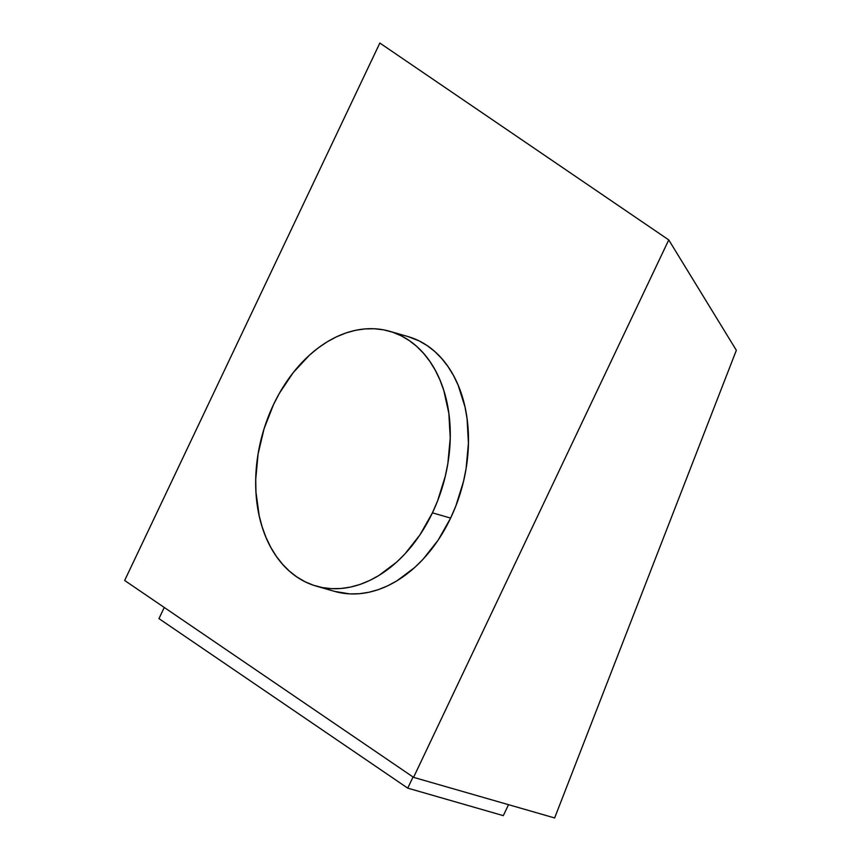 <?xml version="1.0" encoding="UTF-8"?>
<svg xmlns="http://www.w3.org/2000/svg" width="861" height="861" viewBox="0 0 861 861"><rect width="100%" height="100%" fill="white"/><g stroke="black" fill="none" stroke-linecap="round" stroke-linejoin="round"><path stroke-width="1.29" d="M334.412 591.346L349.717 593.896L359.123 593.735L368.637 592.325L378.183 589.688L387.665 585.824L396.975 580.798L414.787 567.421L423.095 559.209L438.152 540.105L450.626 518.085A132.605 93.763 -73.9 0 0 407.856 336.511L389.656 331.281A132.605 93.763 106.1 0 1 432.426 512.844L450.626 518.085L455.749 506.236L463.509 481.428L466.07 468.718L468.427 443.275L467.06 418.618L464.983 406.887L458.149 385.19L453.456 375.428L447.968 366.517L441.747 358.542L434.837 351.579L427.325 345.713L419.264 340.967L407.759 336.49M316.31 586.137L334.509 591.367A132.605 93.763 -73.9 0 0 450.626 518.085L432.426 512.844A132.605 93.763 106.1 0 1 316.31 586.137A132.605 93.763 106.1 0 1 273.529 404.562A132.605 93.763 106.1 0 1 389.656 331.281M413.56 777.354L124.651 580.475L379.841 43.05L668.749 239.918L413.56 777.354L554.635 817.95L736.349 350.287L668.749 239.918L379.841 43.05L124.651 580.475L413.56 777.354L668.749 239.918L736.349 350.287L554.635 817.95L413.56 777.354M508.517 804.68L503.308 815.647L407.737 788.138L413.032 776.988L407.737 788.138L158.962 618.618L164.257 607.468L158.962 618.618L407.737 788.138L503.308 815.647L508.517 804.68M273.529 404.562L264.101 428.67L258.096 453.93L255.728 479.373L255.943 491.857L259.183 515.75L262.164 526.932L266.017 537.458L270.709 547.219L276.187 556.131L282.419 564.106L289.318 571.058L296.841 576.935L304.891 581.67L313.415 585.232L322.315 587.568L331.517 588.655L340.913 588.493L350.438 587.094L359.984 584.447L369.455 580.594L378.775 575.557L396.577 562.19L404.896 553.967L419.953 534.864L432.426 512.844L437.549 500.994L445.298 476.187L447.86 463.476L450.228 438.034L448.85 413.377L443.802 390.474L439.939 379.949L435.246 370.187L429.768 361.276L423.537 353.301L416.638 346.348L409.126 340.472L401.065 335.736L392.541 332.174L383.64 329.849L374.438 328.751L365.042 328.913L355.518 330.312L345.971 332.959L336.5 336.812L327.18 341.849L318.107 348.005L309.379 355.227L293.246 372.576L279.416 393.24L273.529 404.562"/></g></svg>
